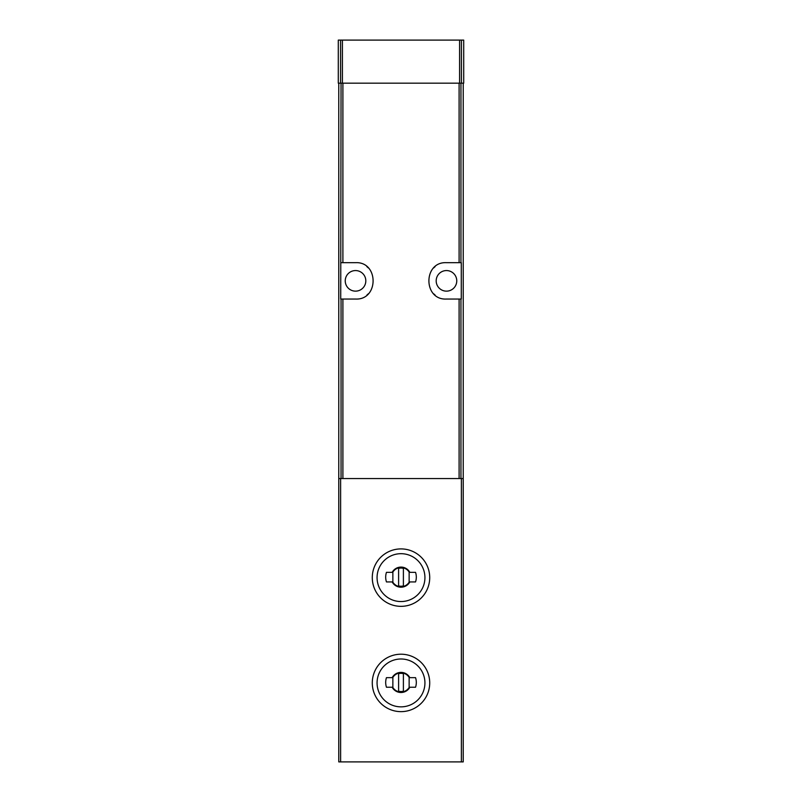 <?xml version="1.0" encoding="UTF-8"?>
<svg xmlns="http://www.w3.org/2000/svg" width="802" height="802" viewBox="0 0 802 802"><rect width="100%" height="100%" fill="white"/><g stroke="black" fill="none" stroke-linecap="round" stroke-linejoin="round"><path stroke-width="1.2" d="M463.225 83.177L463.225 761.9L338.775 761.9L338.775 83.177M463.225 478.543L338.775 478.543M341.05 262.675L355.527 262.675C378.925 261.442 378.965 300.239 355.527 299.046L340.73 299.046L341.05 83.177M459.105 262.675L461.27 262.675L461.27 299.046L446.473 299.046C423.075 300.269 423.035 261.472 446.473 262.675L459.105 262.675L459.105 83.177M338.294 83.177L338.294 40.1L463.706 40.1L463.706 83.177L338.294 83.177M446.473 270.565A10.296 10.296 0 0 1 455.386 286.003A10.296 10.296 0 0 1 437.561 286.003A10.296 10.296 0 0 1 446.473 270.565M435.085 266.675A18.185 18.185 0 0 0 433.641 267.968M433.651 293.763A18.185 18.185 0 0 0 435.165 295.106M355.527 270.565A10.296 10.296 0 0 1 364.439 286.003A10.296 10.296 0 0 1 346.614 286.003A10.296 10.296 0 0 1 355.527 270.565M366.915 295.036A18.185 18.185 0 0 0 368.359 293.753M368.349 267.948A18.185 18.185 0 0 0 366.835 266.615M401 606.342A28.722 28.722 0 0 0 425.872 563.265A28.722 28.722 0 0 0 376.128 563.265A28.722 28.722 0 0 0 401 606.342A28.722 28.722 0 0 0 425.872 563.265A28.722 28.722 0 0 0 376.128 563.265A28.722 28.722 0 0 0 401 606.342M409.842 581.931A10.055 10.055 0 0 1 392.158 581.931L386.454 581.931A15.318 15.318 0 0 1 386.454 572.357L392.158 572.357A10.055 10.055 0 0 1 409.842 572.357L415.546 572.357A15.318 15.318 0 0 1 415.546 581.931L409.842 581.931M401 711.645A28.722 28.722 0 0 0 425.872 668.567A28.722 28.722 0 0 0 376.128 668.567A28.722 28.722 0 0 0 401 711.645A28.722 28.722 0 0 0 425.872 668.567A28.722 28.722 0 0 0 376.128 668.567A28.722 28.722 0 0 0 401 711.645M409.842 687.234A10.055 10.055 0 0 1 392.158 687.234L386.454 687.234A15.318 15.318 0 0 1 386.454 677.66L392.158 677.66A10.055 10.055 0 0 1 409.842 677.66L415.546 677.66A15.318 15.318 0 0 1 415.546 687.234L409.842 687.234M409.14 572.097A9.574 9.574 0 0 0 392.86 572.097L392.86 582.182A9.574 9.574 0 0 0 409.14 582.182L409.14 572.097M403.396 568.367A9.093 9.093 0 0 0 398.604 568.367L398.604 585.911A9.093 9.093 0 0 0 403.396 585.911L403.396 568.367M409.14 677.399A9.574 9.574 0 0 0 392.86 677.399L392.86 687.484A9.574 9.574 0 0 0 409.14 687.484L409.14 677.399M403.396 673.67A9.093 9.093 0 0 0 398.604 673.67L398.604 691.214A9.093 9.093 0 0 0 403.396 691.214L403.396 673.67M461.381 478.543L461.381 761.9M340.619 478.543L340.619 761.9M342.895 262.675L342.895 83.177M460.95 262.675L460.95 83.177M341.05 478.543L341.05 299.046M460.95 478.543L460.95 299.046M459.105 478.543L459.105 299.046M342.895 478.543L342.895 299.046M340.569 83.177L340.569 40.1M461.431 83.177L461.431 40.1M459.586 83.177L459.586 40.1M342.414 83.177L342.414 40.1M401 601.55A23.93 23.93 0 0 0 421.722 565.651A23.93 23.93 0 0 0 380.278 565.651A23.93 23.93 0 0 0 401 601.55M401 706.853A23.93 23.93 0 0 0 421.722 670.953A23.93 23.93 0 0 0 380.278 670.953A23.93 23.93 0 0 0 401 706.853"/></g></svg>
